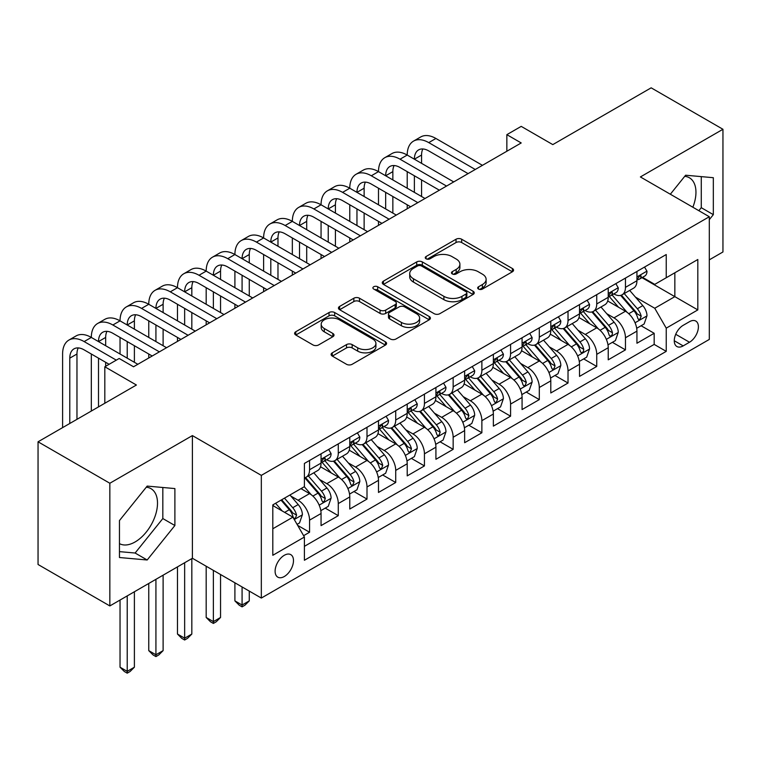 <?xml version="1.0" encoding="UTF-8"?>
<svg xmlns="http://www.w3.org/2000/svg" width="761" height="761" viewBox="0 0 761 761"><rect width="100%" height="100%" fill="white"/><g stroke="black" fill="none" stroke-linecap="round" stroke-linejoin="round"><path stroke-width="1.14" d="M478.507 289.066A2.787 1.608 0 0 0 482.455 289.066L512.4 271.772A3.986 2.302 0 0 0 513.57 270.145A3.986 2.302 0 0 0 512.4 268.519L461.661 239.23A3.986 2.302 0 0 0 456.029 239.23L426.074 256.524A2.787 1.608 0 0 0 425.256 257.656A2.787 1.608 0 0 0 426.074 258.797A2.787 1.608 0 0 0 430.022 258.797L433.903 256.562A12.756 7.363 0 0 1 451.939 256.562L456.162 259.006A12.756 7.363 0 0 1 459.901 264.21A12.756 7.363 0 0 1 456.162 269.413L452.291 271.658A2.787 1.608 0 0 0 451.473 272.79A2.787 1.608 0 0 0 452.291 273.931A2.787 1.608 0 0 0 456.239 273.931L460.11 271.696A12.756 7.363 0 0 1 478.155 271.696L482.379 274.141A12.756 7.363 0 0 1 486.117 279.344A12.756 7.363 0 0 1 482.379 284.547L478.507 286.792A2.787 1.608 0 0 0 477.689 287.924A2.787 1.608 0 0 0 478.507 289.066L478.507 286.792M119.458 543.62A31.677 18.293 120 0 0 135.116 541.946A31.677 18.293 120 0 0 155.805 514.027A31.677 18.293 120 0 0 150.954 488.648A31.677 18.293 120 0 0 146.274 487.211M284.3 576.515A12.994 7.505 120 0 0 292.785 565.062A12.994 7.505 120 0 0 290.797 554.645A12.994 7.505 120 0 0 284.3 555.292A12.994 7.505 120 0 0 275.805 566.745A12.994 7.505 120 0 0 277.803 577.152A12.994 7.505 120 0 0 284.3 576.515M684.719 176.343A31.677 18.293 -60 0 1 689.399 177.779A31.677 18.293 -60 0 1 692.843 207.23M332.281 352.819A3.986 2.302 0 0 0 331.111 354.445A3.986 2.302 0 0 0 332.281 356.072L346.521 364.291A3.986 2.302 0 0 0 352.153 364.291L385.418 345.094A3.986 2.302 0 0 0 386.588 343.468A3.986 2.302 0 0 0 385.418 341.832L334.678 312.543A3.986 2.302 0 0 0 329.037 312.543L295.782 331.748A3.986 2.302 0 0 0 294.612 333.375A3.986 2.302 0 0 0 295.782 335.002L312.971 344.933A3.986 2.302 0 0 0 318.612 344.933L332.842 336.714A3.986 2.302 0 0 0 334.012 335.078A3.986 2.302 0 0 0 332.842 333.451L324.319 328.533A10.664 6.155 0 0 1 321.199 324.176A10.664 6.155 0 0 1 327.782 318.488A10.664 6.155 0 0 1 339.396 319.829L372.804 339.111A10.664 6.155 0 0 1 375.924 343.468A10.664 6.155 0 0 1 369.342 349.147A10.664 6.155 0 0 1 357.718 347.815L352.153 344.6A3.986 2.302 0 0 0 346.521 344.6L332.281 352.819L332.281 356.072M709.309 259.843L722.95 251.967L722.95 129.275L651.159 87.829L552.8 144.609L521.209 126.374L506.855 134.659L521.209 142.954L133.536 366.773L119.173 358.488L104.818 366.773L104.818 403.254M109.841 483.254L109.841 605.937L192.4 558.27L192.4 435.587L109.841 483.254L38.05 441.799L136.409 385.018L104.818 366.773M192.4 435.587L261.327 475.378L709.309 216.733L709.309 339.425L261.327 598.06L261.327 475.378M722.95 129.275L640.391 176.942L709.309 216.733M434.179 313.684A3.986 2.302 0 0 0 439.82 313.684L473.076 294.478A3.986 2.302 0 0 0 474.246 292.852A3.986 2.302 0 0 0 473.076 291.225L422.345 261.927A3.986 2.302 0 0 0 416.705 261.927L383.439 281.132A3.986 2.302 0 0 0 382.279 282.759A3.986 2.302 0 0 0 383.439 284.386L434.179 313.684M374.831 289.675A2.787 1.608 0 0 1 377.665 290.065L377.665 286.745L429.252 316.528A3.986 2.302 0 0 1 430.412 318.155A3.986 2.302 0 0 1 429.252 319.782L395.986 338.987A3.986 2.302 0 0 1 390.345 338.987L339.615 309.698L339.615 306.436A3.986 2.302 0 0 0 338.445 308.072A3.986 2.302 0 0 0 339.615 309.698M339.615 306.436L353.846 298.226A3.986 2.302 0 0 1 359.487 298.226L380.062 310.098A3.986 2.302 0 0 0 385.694 310.098L395.14 304.647A3.986 2.302 0 0 0 396.31 303.021A3.986 2.302 0 0 0 395.14 301.394L373.718 289.028A2.787 1.608 0 0 1 372.9 287.886A2.787 1.608 0 0 1 374.621 286.402A2.787 1.608 0 0 1 377.665 286.745M109.841 605.937L38.05 564.491L38.05 441.799M303.61 535.687L309.565 532.243L297.656 525.366M290.873 496.086L298.084 500.243A16.247 9.379 60 0 1 309.565 520.144L321.056 513.513L321.056 525.613L338.284 515.663L325.223 508.12M319.591 479.506L326.802 483.663A16.247 9.379 60 0 1 338.284 503.563L349.775 496.933L349.775 509.033L367.002 499.083L353.941 491.539M348.31 462.926L355.52 467.083A16.247 9.379 60 0 1 367.002 486.983L378.493 480.353L378.493 492.453L395.72 482.503L382.65 474.959M377.018 446.346L384.229 450.502A16.247 9.379 60 0 1 395.72 470.403L407.211 463.772L407.211 475.872L424.438 465.922L411.368 458.379M405.737 429.765L412.947 433.922A16.247 9.379 60 0 1 424.438 453.822L435.92 447.192L435.92 459.292L453.156 449.342L440.086 441.799M434.455 413.185L441.665 417.351A16.247 9.379 60 0 1 453.156 437.242L464.638 430.612L464.638 442.712L481.875 432.762L468.805 425.218M463.173 396.605L470.384 400.771A16.247 9.379 60 0 1 481.875 420.662L493.356 414.032L493.356 426.131L510.583 416.191L497.523 408.647M491.891 380.024L499.102 384.191A16.247 9.379 60 0 1 510.583 404.081L522.075 397.451L522.075 409.551L539.302 399.611L526.241 392.067M520.61 363.444L527.82 367.611A16.247 9.379 60 0 1 539.302 387.501L550.793 380.871L550.793 392.971L568.02 383.03L554.959 375.487M549.328 346.864L556.538 351.03A16.247 9.379 60 0 1 568.02 370.921L579.511 364.291L579.511 376.4L596.738 366.45L583.668 358.907M578.046 330.284L585.257 334.45A16.247 9.379 60 0 1 596.738 354.341L608.229 347.71L608.229 359.82L625.456 349.87L625.456 337.76A16.247 9.379 -120 0 0 613.965 317.87L606.755 313.703M612.386 342.326L625.456 349.87M321.056 513.513A16.247 9.379 -120 0 0 309.565 493.613L300.956 488.638M349.775 496.933A16.247 9.379 -120 0 0 338.284 477.033L320.524 466.778M378.493 480.353A16.247 9.379 -120 0 0 367.002 460.453L349.242 450.198M407.211 463.772A16.247 9.379 -120 0 0 395.72 443.872L377.96 433.618M435.92 447.192A16.247 9.379 -120 0 0 424.438 427.292L406.678 417.038M464.638 430.612A16.247 9.379 -120 0 0 453.156 410.712L435.397 400.457M493.356 414.032A16.247 9.379 -120 0 0 481.875 394.131L464.115 383.886M522.075 397.451A16.247 9.379 -120 0 0 510.583 377.551L492.833 367.306M550.793 380.871A16.247 9.379 -120 0 0 539.302 360.98L521.542 350.726M579.511 364.291A16.247 9.379 -120 0 0 568.02 344.4L550.26 334.146M608.229 347.71A16.247 9.379 -120 0 0 596.738 327.82L578.978 317.565M689.495 321.684L683.178 325.327A12.585 7.268 120 0 0 674.95 336.429A12.585 7.268 120 0 0 676.881 346.512A12.585 7.268 120 0 0 683.178 345.894L689.495 342.241A12.585 7.268 120 0 0 697.723 331.149A12.585 7.268 120 0 0 695.792 321.056A12.585 7.268 120 0 0 689.495 321.684M272.809 528.762L292.909 517.157L304.4 537.047L304.4 560.267L666.236 351.363L666.236 328.153L654.745 308.253L635.473 297.123M304.4 537.047L272.809 555.292L272.809 504.885L304.4 486.65L304.4 463.439L666.236 254.535L666.236 277.746L697.818 259.511L697.818 309.908L666.236 328.153M326.65 459.701L326.802 459.787A16.247 9.379 60 0 0 334.926 460.595L346.407 453.965A16.247 9.379 -120 0 0 349.775 446.526L349.775 437.242M355.368 443.121L355.52 443.206A16.247 9.379 60 0 0 363.634 444.015L375.125 437.385A16.247 9.379 -120 0 0 378.493 429.946L378.493 420.662M384.086 426.541L384.229 426.636A16.247 9.379 60 0 0 392.353 427.435L403.844 420.804A16.247 9.379 -120 0 0 407.211 413.366L407.211 404.081M412.804 409.96L412.947 410.055A16.247 9.379 60 0 0 421.071 410.854L432.562 404.224A16.247 9.379 -120 0 0 435.92 396.785L435.92 387.501M441.513 393.389L441.665 393.475A16.247 9.379 60 0 0 449.789 394.274L461.28 387.644A16.247 9.379 -120 0 0 464.638 380.205L464.638 370.921M470.231 376.809L470.384 376.895A16.247 9.379 60 0 0 478.507 377.694L489.989 371.064A16.247 9.379 -120 0 0 493.356 363.625L493.356 354.341M498.95 360.229L499.102 360.314A16.247 9.379 60 0 0 507.226 361.114L518.707 354.483A16.247 9.379 -120 0 0 522.075 347.045L522.075 337.76M527.668 343.649L527.82 343.734A16.247 9.379 60 0 0 535.944 344.533L547.425 337.903A16.247 9.379 -120 0 0 550.793 330.474L550.793 321.18M556.386 327.068L556.538 327.154A16.247 9.379 60 0 0 564.662 327.962L576.144 321.323A16.247 9.379 -120 0 0 579.511 313.893L579.511 304.609M585.104 310.488L585.257 310.574A16.247 9.379 60 0 0 593.371 311.382L604.862 304.742A16.247 9.379 -120 0 0 608.229 297.313L608.229 288.029M304.4 546.341L654.175 344.4L654.175 333.289L636.938 343.24L636.938 331.13A16.247 9.379 -120 0 0 625.456 311.239L607.697 300.985M613.823 293.908L613.965 293.993A16.247 9.379 -120 0 0 622.089 294.802A16.247 9.379 -120 0 0 625.456 287.363L625.456 278.079M622.089 294.802L633.58 288.172A16.247 9.379 -120 0 0 636.938 280.733L636.938 271.449M309.565 460.453L309.565 469.737A16.247 9.379 60 0 1 306.207 477.176A16.247 9.379 60 0 1 304.4 477.832M306.207 477.176L317.689 470.545A16.247 9.379 -120 0 0 321.056 463.107L321.056 453.822M338.284 443.872L338.284 453.156A16.247 9.379 60 0 1 334.926 460.595M367.002 427.292L367.002 436.576A16.247 9.379 60 0 1 363.634 444.015M395.72 410.712L395.72 419.996A16.247 9.379 60 0 1 392.353 427.435M424.438 394.131L424.438 403.416A16.247 9.379 60 0 1 421.071 410.854M453.156 377.551L453.156 386.835A16.247 9.379 60 0 1 449.789 394.274M481.875 360.971L481.875 370.265A16.247 9.379 60 0 1 478.507 377.694M510.583 344.4L510.583 353.684A16.247 9.379 60 0 1 507.226 361.114M539.302 327.82L539.302 337.104A16.247 9.379 60 0 1 535.944 344.533M568.02 311.239L568.02 320.524A16.247 9.379 60 0 1 564.662 327.962M596.738 294.659L596.738 303.943A16.247 9.379 60 0 1 593.371 311.382M596.738 354.341L596.738 366.45M568.02 370.921L568.02 383.03M539.302 387.501L539.302 399.611M510.583 404.081L510.583 416.191M481.875 420.662L481.875 432.762M453.156 437.242L453.156 449.342M424.438 453.822L424.438 465.922M395.72 470.403L395.72 482.503M367.002 486.983L367.002 499.083M338.284 503.563L338.284 515.663M309.565 520.144L309.565 532.243M292.909 517.157L272.809 505.551M654.745 308.253L674.845 296.647L674.845 272.771L697.818 259.511M641.961 277.66L697.818 309.908M642.531 277.327L654.745 284.376L666.236 277.746M192.4 558.27L261.327 598.06M506.855 134.659L506.855 151.239M641.104 325.746L654.175 333.289M654.175 344.4L666.236 351.363M709.309 219.653L713.333 214.65L713.333 177.703L685.613 175.22L670.336 194.236M119.458 557.518L147.177 559.991L174.887 525.518L174.887 488.572L147.177 486.089L119.458 520.562L119.458 557.518M698.855 210.692L701.271 207.686L701.271 176.619M701.271 207.686L713.333 214.65M119.458 551.63L135.116 553.028L162.825 518.555L162.825 487.487M162.825 518.555L174.887 525.518M135.116 553.028L147.177 559.991M479.62 289.465L482.379 287.867A12.756 7.363 0 0 0 486.117 282.664L486.117 279.344M459.901 264.21L459.901 267.53A12.756 7.363 0 0 1 456.162 272.733L453.404 274.331M512.353 271.81L461.661 242.54A3.986 2.302 0 0 0 456.029 242.54L427.187 259.197M473.028 294.507L422.345 265.247A3.986 2.302 0 0 0 416.705 265.247L383.496 284.424M466.036 293.993A2.787 1.608 0 0 0 466.854 292.852A2.787 1.608 0 0 0 466.036 291.71L421.499 265.998A2.787 1.608 0 0 0 417.551 265.998L413.461 268.357A12.756 7.363 0 0 0 409.722 273.57A12.756 7.363 0 0 0 413.461 278.773L443.901 296.352A12.756 7.363 0 0 0 461.946 296.352L466.036 293.993L466.036 297.304A2.787 1.608 0 0 0 466.854 296.172L466.854 292.852M409.722 273.57L409.722 276.88A12.756 7.363 0 0 0 413.461 282.093L413.461 278.773M466.036 297.304L461.946 299.663A12.756 7.363 0 0 1 443.901 299.663L413.461 282.093M339.663 309.727L353.846 301.537L353.846 298.226M396.31 303.021L396.31 306.341A3.986 2.302 0 0 1 395.14 307.967L385.694 313.418A3.986 2.302 0 0 1 380.062 313.418L359.487 301.537A3.986 2.302 0 0 0 353.846 301.537M377.665 290.065L429.194 319.82M401.408 322.426A10.664 6.155 0 0 0 413.033 323.767A10.664 6.155 0 0 0 419.615 318.079A10.664 6.155 0 0 0 416.495 313.722L404.728 306.93A3.986 2.302 0 0 0 399.087 306.93L389.642 312.381A3.986 2.302 0 0 0 388.481 314.008A3.986 2.302 0 0 0 389.642 315.634L401.408 322.426L401.408 325.746A10.664 6.155 0 0 0 413.033 327.078A10.664 6.155 0 0 0 419.615 321.389L419.615 318.079M388.481 314.008L388.481 317.327A3.986 2.302 0 0 0 389.642 318.954L389.642 315.634M401.408 325.746L389.642 318.954M375.924 343.468L375.924 346.778A10.664 6.155 0 0 1 369.342 352.467A10.664 6.155 0 0 1 357.718 351.135L352.153 347.92A3.986 2.302 0 0 0 346.521 347.92L332.338 356.11M321.199 324.176L321.199 327.496A10.664 6.155 0 0 0 324.319 331.844L324.319 328.533M332.795 336.743L324.319 331.844M385.361 345.123L334.678 315.863A3.986 2.302 0 0 0 329.037 315.863L295.829 335.03M636.7 328.286L644.12 324.005L646.993 315.71A10.759 6.212 -120 0 0 642.798 305.608L629.68 290.417M627.054 312.286L612.053 294.926M618.522 307.235L609.818 297.151A25.788 14.887 -120 0 0 609.019 296.257M620.624 295.382L633.903 310.745A10.759 6.212 60 0 1 637.737 318.165L638.517 319.439L639.972 319.23L641.181 316.176A10.759 6.212 -120 0 0 637.347 308.757L624.22 293.565M621.404 295.135L635.673 311.639A5.479 3.168 60 0 1 637.052 313.789L641.181 316.176M644.548 267.054L646.993 271.277A10.759 6.212 60 0 1 644.767 276.043L639.307 279.192A10.759 6.212 -120 0 0 641.181 276.709L640.952 275.758L639.611 276.024L637.737 278.697A10.759 6.212 60 0 1 636.938 280.229M62.602 427.625L62.602 354.008A30.459 17.589 60 0 1 68.909 340.072L76.09 335.924A30.459 17.589 60 0 1 91.32 337.437A30.459 17.589 60 0 1 97.627 323.492L104.809 319.344A30.459 17.589 60 0 1 120.038 320.857A30.459 17.589 60 0 1 126.345 306.911L133.527 302.764A30.459 17.589 60 0 1 148.756 304.276A30.459 17.589 60 0 1 155.063 290.331L162.245 286.184A30.459 17.589 60 0 1 177.475 287.696A30.459 17.589 60 0 1 183.781 273.751L190.954 269.603A30.459 17.589 60 0 1 206.183 271.116A30.459 17.589 60 0 1 212.5 257.17L219.672 253.023A30.459 17.589 60 0 1 234.902 254.535A30.459 17.589 60 0 1 241.218 240.59L248.39 236.443A30.459 17.589 60 0 1 263.62 237.955A30.459 17.589 60 0 1 269.927 224.01L277.109 219.862A30.459 17.589 60 0 1 292.338 221.375A30.459 17.589 60 0 1 298.645 207.43L305.827 203.292A30.459 17.589 60 0 1 321.056 204.795A30.459 17.589 60 0 1 327.363 190.849L334.545 186.711A30.459 17.589 60 0 1 349.775 188.214A30.459 17.589 60 0 1 356.081 174.269L363.263 170.131A30.459 17.589 60 0 1 378.493 171.634A30.459 17.589 60 0 1 384.8 157.689L391.982 153.551A30.459 17.589 60 0 1 407.211 155.054A30.459 17.589 60 0 1 413.518 141.118L420.69 136.97A30.459 17.589 60 0 1 435.92 138.473L482.445 165.337M413.518 141.118A30.459 17.589 60 0 1 428.747 142.621L475.264 169.484M637.299 279.696L637.347 279.696A10.759 6.212 -120 0 0 639.307 279.192M468.091 173.622L428.747 150.916A20.309 11.719 -120 0 0 418.588 149.907A20.309 11.719 -120 0 0 414.384 159.201L421.565 155.054L421.565 163.349M422.84 148.966A20.309 11.719 -120 0 0 421.565 155.054M414.384 175.781L414.384 192.362M421.565 179.929L421.565 196.509M407.211 208.771L407.211 204.795M407.211 188.214L407.211 171.634M607.982 344.866L615.402 340.586L618.274 332.291A10.759 6.212 -120 0 0 614.089 322.188L600.962 306.997M598.336 328.866L583.335 311.506M589.804 323.815L581.1 313.732A25.788 14.887 -120 0 0 580.301 312.838M591.915 311.962L605.185 327.325A10.759 6.212 60 0 1 609.019 334.745L609.799 336.02L611.254 335.81L612.234 334.631L612.462 332.747A10.759 6.212 -120 0 0 608.629 325.337L595.511 310.146M592.695 311.715L606.955 328.219A5.479 3.168 60 0 1 608.334 330.369L612.462 332.747M579.264 361.446L586.683 357.166L589.556 348.871A10.759 6.212 -120 0 0 585.371 338.769L572.243 323.577M569.618 345.446L554.626 328.086M561.085 340.395L552.381 330.312A25.788 14.887 -120 0 0 551.582 329.418M563.197 328.543L576.467 343.905A10.759 6.212 60 0 1 580.301 351.325L581.081 352.6L582.536 352.391L583.516 351.211L583.744 349.328A10.759 6.212 -120 0 0 579.911 341.917L566.793 326.726M563.977 328.295L578.236 344.8A5.479 3.168 60 0 1 579.616 346.949L583.744 349.328M550.555 378.027L557.975 373.746L560.838 365.451A10.759 6.212 -120 0 0 556.652 355.349L543.525 340.157M540.9 362.027L525.908 344.666M532.367 356.966L523.663 346.892A25.788 14.887 -120 0 0 522.864 345.998M534.479 345.123L547.749 360.486A10.759 6.212 60 0 1 551.582 367.896L552.372 369.18L553.818 368.971L555.035 365.908A10.759 6.212 -120 0 0 551.192 358.498L538.075 343.306M535.259 344.866L549.518 361.38A5.479 3.168 60 0 1 550.897 363.53L555.035 365.908M521.837 394.607L529.256 390.326L532.12 382.032A10.759 6.212 -120 0 0 527.934 371.929L514.817 356.738M512.182 378.607L497.19 361.247M503.649 373.546L494.945 363.473A25.788 14.887 -120 0 0 494.146 362.578M505.761 361.703L519.031 377.066A10.759 6.212 60 0 1 522.864 384.476L523.654 385.76L525.109 385.551L526.317 382.488A10.759 6.212 -120 0 0 522.474 375.078L509.356 359.886M506.541 361.446L520.8 377.96A5.479 3.168 60 0 1 522.179 380.1L526.317 382.488M615.839 283.634L618.274 287.858A10.759 6.212 60 0 1 616.049 292.624L610.588 295.772A10.759 6.212 -120 0 0 612.462 293.289L612.234 292.338L610.893 292.605L609.019 295.278A10.759 6.212 60 0 1 608.229 296.809M384.8 157.689A30.459 17.589 60 0 1 400.029 159.201L407.211 155.054L453.727 181.917M400.029 159.201L446.545 186.065M608.581 296.276L608.629 296.276A10.759 6.212 -120 0 0 610.588 295.772M439.373 190.202L400.029 167.496A20.309 11.719 -120 0 0 389.879 166.488A20.309 11.719 -120 0 0 385.665 175.781L392.847 171.634L392.847 179.929M394.122 165.546A20.309 11.719 -120 0 0 392.847 171.634M385.665 192.362L385.665 208.942M392.847 196.509L392.847 213.09M378.493 225.351L378.493 221.375M378.493 204.795L378.493 188.214M587.121 300.215L589.556 304.438A10.759 6.212 60 0 1 587.33 309.204L581.87 312.352A10.759 6.212 -120 0 0 583.744 309.87L583.525 308.918L582.175 309.185L580.301 311.858A10.759 6.212 60 0 1 579.511 313.389M356.081 174.269A30.459 17.589 60 0 1 371.311 175.781L378.493 171.634L425.009 198.497M371.311 175.781L417.827 202.645M579.872 312.857L579.911 312.857A10.759 6.212 -120 0 0 581.87 312.352M410.655 206.783L371.311 184.067A20.309 11.719 -120 0 0 361.161 183.068A20.309 11.719 -120 0 0 356.957 192.362L364.129 188.214L364.129 196.509M365.404 182.126A20.309 11.719 -120 0 0 364.129 188.214M356.957 208.942L356.957 225.522M364.129 213.09L364.129 229.67M349.775 241.931L349.775 237.955M349.775 221.375L349.775 204.795M558.403 316.795L560.838 321.018A10.759 6.212 60 0 1 558.612 325.784L553.161 328.933A10.759 6.212 -120 0 0 555.035 326.45L554.807 325.499L553.456 325.765L551.582 328.438A10.759 6.212 60 0 1 550.793 329.97M327.363 190.849A30.459 17.589 60 0 1 342.593 192.362L349.775 188.214L396.291 215.078M342.593 192.362L389.118 219.216M551.154 329.437L551.192 329.437A10.759 6.212 -120 0 0 553.161 328.933M381.936 223.363L342.593 200.647A20.309 11.719 -120 0 0 332.443 199.648A20.309 11.719 -120 0 0 328.238 208.942L335.411 204.795L335.411 213.09M336.685 198.707A20.309 11.719 -120 0 0 335.411 204.795M328.238 225.522L328.238 242.103M335.411 229.67L335.411 246.241M321.056 258.512L321.056 254.535M321.056 237.955L321.056 221.375M529.685 333.375L532.12 337.599A10.759 6.212 60 0 1 529.894 342.355L524.443 345.513A10.759 6.212 -120 0 0 526.317 343.03L526.089 342.079L524.738 342.345L522.864 345.018A10.759 6.212 60 0 1 522.075 346.55M298.645 207.43A30.459 17.589 60 0 1 313.874 208.942L321.056 204.795L367.573 231.658M313.874 208.942L360.4 235.796M522.436 346.017L522.474 346.017A10.759 6.212 -120 0 0 524.443 345.513M353.218 239.943L313.874 217.227A20.309 11.719 -120 0 0 303.725 216.229A20.309 11.719 -120 0 0 299.52 225.522L306.702 221.375L306.702 229.67M307.967 215.287A20.309 11.719 -120 0 0 306.702 221.375M299.52 242.103L299.52 258.683M306.702 246.241L306.702 262.821M292.338 275.092L292.338 271.116M292.338 254.535L292.338 237.955M493.118 411.187L500.538 406.897L503.411 398.612A10.759 6.212 -120 0 0 499.216 388.51L486.098 373.318M483.463 395.187L468.472 377.827M474.931 390.127L466.227 380.053A25.788 14.887 -120 0 0 465.428 379.159M477.042 378.284L490.312 393.646A10.759 6.212 60 0 1 494.155 401.057L494.935 402.331L496.391 402.131L497.599 399.068A10.759 6.212 -120 0 0 493.756 391.658L480.638 376.467M477.822 378.027L492.082 394.54A5.479 3.168 60 0 1 493.461 396.681L497.599 399.068M500.966 349.946L503.411 354.179A10.759 6.212 60 0 1 501.176 358.935L495.725 362.093A10.759 6.212 -120 0 0 497.599 359.611L497.371 358.659L496.029 358.926L494.155 361.599A10.759 6.212 60 0 1 493.356 363.13M269.927 224.01A30.459 17.589 60 0 1 285.156 225.522L292.338 221.375L338.864 248.238M285.156 225.522L331.682 252.376M493.718 362.597L493.756 362.597A10.759 6.212 -120 0 0 495.725 362.093M324.5 256.524L285.156 233.808A20.309 11.719 -120 0 0 275.006 232.809A20.309 11.719 -120 0 0 270.802 242.103L277.984 237.955L277.984 246.241M279.249 231.867A20.309 11.719 -120 0 0 277.984 237.955M270.802 258.683L270.802 275.263M277.984 262.821L277.984 279.401M263.62 291.672L263.62 287.696M263.62 271.116L263.62 254.535M464.4 427.768L471.82 423.477L474.693 415.192A10.759 6.212 -120 0 0 470.498 405.09L457.38 389.898M454.755 411.768L439.753 394.407M446.212 406.707L437.508 396.633A25.788 14.887 -120 0 0 436.709 395.739M448.324 394.864L461.594 410.227A10.759 6.212 60 0 1 465.437 417.637L466.217 418.911L467.673 418.712L468.881 415.649A10.759 6.212 -120 0 0 465.047 408.238L451.92 393.047M449.104 394.607L463.363 411.121A5.479 3.168 60 0 1 464.752 413.261L468.881 415.649M472.248 366.526L474.693 370.759A10.759 6.212 60 0 1 472.467 375.515L467.007 378.664A10.759 6.212 -120 0 0 468.881 376.191L468.652 375.24L467.311 375.506L465.437 378.179A10.759 6.212 60 0 1 464.638 379.71M241.218 240.59A30.459 17.589 60 0 1 256.438 242.103L263.62 237.955L310.146 264.809M256.438 242.103L302.964 268.956M465 379.168L465.047 379.168A10.759 6.212 -120 0 0 467.007 378.664M295.782 273.104L256.438 250.388A20.309 11.719 -120 0 0 246.288 249.38A20.309 11.719 -120 0 0 242.084 258.683L249.266 254.535L249.266 262.821M250.531 248.447A20.309 11.719 -120 0 0 249.266 254.535M242.084 275.263L242.084 291.834M249.266 279.401L249.266 295.981M234.902 308.253L234.902 304.276M234.902 287.696L234.902 271.116M435.682 444.348L443.102 440.058L445.975 431.772A10.759 6.212 -120 0 0 441.78 421.67L428.662 406.479M426.036 428.348L411.035 410.978M417.504 423.287L408.8 413.213A25.788 14.887 -120 0 0 408.001 412.31M419.606 411.444L432.876 426.807A10.759 6.212 60 0 1 436.719 434.217L437.499 435.492L438.954 435.292L440.162 432.229A10.759 6.212 -120 0 0 436.329 424.819L423.202 409.627M420.386 411.187L434.645 427.701A5.479 3.168 60 0 1 436.034 429.841L440.162 432.229M443.53 383.106L445.975 387.339A10.759 6.212 60 0 1 443.749 392.096L438.288 395.244A10.759 6.212 -120 0 0 440.162 392.771L439.934 391.81L438.593 392.086L436.719 394.759A10.759 6.212 60 0 1 435.92 396.291M212.5 257.17A30.459 17.589 60 0 1 227.729 258.683L234.902 254.535L281.427 281.389M227.729 258.683L274.245 285.537M436.281 395.749L436.329 395.749A10.759 6.212 -120 0 0 438.288 395.244M267.063 289.684L227.729 266.968A20.309 11.719 -120 0 0 217.57 265.96A20.309 11.719 -120 0 0 213.365 275.263L220.547 271.116L220.547 279.401M221.822 265.028A20.309 11.719 -120 0 0 220.547 271.116M213.365 291.834L213.365 308.414M220.547 295.981L220.547 312.562M206.183 324.833L206.183 320.857M206.183 304.276L206.183 287.696M406.964 460.928L414.384 456.638L417.256 448.353A10.759 6.212 -120 0 0 413.061 438.241L399.944 423.049M397.318 444.928L382.317 427.558M388.785 439.868L380.081 429.794A25.788 14.887 -120 0 0 379.282 428.89M390.888 428.015L404.167 443.387A10.759 6.212 60 0 1 408.001 450.797L408.781 452.072L410.236 451.872L411.444 448.809A10.759 6.212 -120 0 0 407.611 441.399L394.493 426.208M391.677 427.768L405.936 444.281A5.479 3.168 60 0 1 407.316 446.422L411.444 448.809M242.084 586.959L242.084 605.033L249.266 600.886L249.266 591.097M249.266 600.886L244.956 605.195L242.084 606.859L239.211 605.195L234.902 600.886L234.902 582.812M234.902 600.886L242.084 605.033L242.084 606.859M414.821 399.687L417.256 403.92A10.759 6.212 60 0 1 415.03 408.676L409.57 411.825A10.759 6.212 -120 0 0 411.444 409.351L411.216 408.391L409.875 408.667L408.001 411.34A10.759 6.212 60 0 1 407.211 412.871M183.781 273.751A30.459 17.589 60 0 1 199.011 275.263L206.183 271.116L252.709 297.97M199.011 275.263L245.527 302.117M407.563 412.329L407.611 412.329A10.759 6.212 -120 0 0 409.57 411.825M238.355 306.264L199.011 283.549A20.309 11.719 -120 0 0 188.852 282.54A20.309 11.719 -120 0 0 184.647 291.834L191.829 287.696L191.829 295.981M193.104 281.608A20.309 11.719 -120 0 0 191.829 287.696M184.647 308.414L184.647 324.995M191.829 312.562L191.829 329.142M177.475 341.413L177.475 337.437M177.475 320.857L177.475 304.276M378.246 477.508L385.665 473.218L388.538 464.933A10.759 6.212 -120 0 0 384.353 454.821L371.225 439.63M368.6 461.508L353.599 444.139M360.067 456.448L351.363 446.374A25.788 14.887 -120 0 0 350.564 445.47M362.179 444.595L375.449 459.967A10.759 6.212 60 0 1 379.282 467.378L380.062 468.652L381.518 468.453L382.726 465.39A10.759 6.212 -120 0 0 378.892 457.979L365.775 442.788M362.959 444.348L377.218 460.862A5.479 3.168 60 0 1 378.598 463.002L382.726 465.39M213.365 570.379L213.365 621.613L220.547 617.466L220.547 574.526M220.547 617.466L216.238 621.775L213.365 623.43L210.493 621.775L206.183 617.466L206.183 566.232M206.183 617.466L213.365 621.613L213.365 623.43M386.103 416.267L388.538 420.5A10.759 6.212 60 0 1 386.312 425.256L380.852 428.405A10.759 6.212 -120 0 0 382.726 425.932L382.507 424.971L381.156 425.237L379.282 427.92A10.759 6.212 60 0 1 378.493 429.451M155.063 290.331A30.459 17.589 60 0 1 170.293 291.834L177.475 287.696L223.991 314.55M170.293 291.834L216.809 318.697M378.845 428.909L378.892 428.909A10.759 6.212 -120 0 0 380.852 428.405M209.636 322.845L170.293 300.129A20.309 11.719 -120 0 0 160.143 299.121A20.309 11.719 -120 0 0 155.929 308.414L163.111 304.276L163.111 312.562M164.386 298.188A20.309 11.719 -120 0 0 163.111 304.276M155.929 324.995L155.929 341.575M163.111 329.142L163.111 345.722M148.756 357.993L148.756 354.008M148.756 337.437L148.756 320.857M349.527 494.089L356.957 489.799L359.82 481.513A10.759 6.212 -120 0 0 355.634 471.401L342.507 456.21M339.882 478.079L324.89 460.719M331.349 473.028L322.645 462.954A25.788 14.887 -120 0 0 321.846 462.051M333.461 461.176L346.731 476.548A10.759 6.212 60 0 1 350.564 483.958L351.354 485.233L352.8 485.033L354.017 481.97A10.759 6.212 -120 0 0 350.174 474.55L337.056 459.359M334.241 460.928L348.5 477.442A5.479 3.168 60 0 1 349.879 479.582L354.017 481.97M184.647 562.75L184.647 638.194L191.829 634.046L191.829 558.603M191.829 634.046L187.52 638.355L184.647 640.011L181.774 638.355L177.475 634.046L177.475 566.897M177.475 634.046L184.647 638.194L184.647 640.011M357.385 432.847L359.82 437.071A10.759 6.212 60 0 1 357.594 441.837L352.143 444.985A10.759 6.212 -120 0 0 354.017 442.512L353.789 441.551L352.438 441.818L350.564 444.5A10.759 6.212 60 0 1 349.775 446.032M126.345 306.911A30.459 17.589 60 0 1 141.575 308.414L148.756 304.276L195.273 331.13M141.575 308.414L188.1 335.278M350.136 445.489L350.174 445.489A10.759 6.212 -120 0 0 352.143 444.985M180.918 339.425L141.575 316.709A20.309 11.719 -120 0 0 131.425 315.701A20.309 11.719 -120 0 0 127.22 324.995L134.393 320.857L134.393 329.142M135.667 314.769A20.309 11.719 -120 0 0 134.393 320.857M127.22 341.575L127.22 358.155M134.393 345.722L134.393 362.303M120.038 354.008L120.038 337.437M320.819 510.66L328.238 506.379L331.102 498.094A10.759 6.212 -120 0 0 326.916 487.982L313.798 472.79M311.163 494.66L304.295 486.707M302.631 489.608L301.518 488.315M304.742 477.756L318.012 493.128A10.759 6.212 60 0 1 321.846 500.538L322.635 501.813L324.091 501.604L325.299 498.55A10.759 6.212 -120 0 0 321.456 491.13L308.338 475.939M305.522 477.508L319.782 494.022A5.479 3.168 60 0 1 321.161 496.162L325.299 498.55M155.929 579.33L155.929 654.774L163.111 650.626L163.111 575.183M163.111 650.626L158.802 654.936L155.929 656.591L153.066 654.936L148.756 650.626L148.756 583.478M148.756 650.626L155.929 654.774L155.929 656.591M328.666 449.428L331.102 453.651A10.759 6.212 60 0 1 328.876 458.417L323.425 461.566A10.759 6.212 -120 0 0 325.299 459.092L325.071 458.132L323.72 458.398L321.846 461.08A10.759 6.212 60 0 1 321.056 462.612M97.627 323.492A30.459 17.589 60 0 1 112.856 324.995L120.038 320.857L166.554 347.71M112.856 324.995L159.382 351.858M321.418 462.07L321.456 462.07A10.759 6.212 -120 0 0 323.425 461.566M152.2 356.005L112.856 333.289A20.309 11.719 -120 0 0 102.706 332.281A20.309 11.719 -120 0 0 98.502 341.575L105.674 337.437L105.674 345.722M106.949 331.349A20.309 11.719 -120 0 0 105.674 337.437M98.502 358.155L98.502 406.897M105.674 362.303L105.674 366.279M91.32 411.045L91.32 354.008M297.075 524.367L299.52 522.959L302.393 514.664A10.759 6.212 -120 0 0 298.198 504.562L289.941 495.002M282.226 510.983L275.577 503.287M273.912 506.189L272.809 504.914M281.037 500.139L289.294 509.699A10.759 6.212 60 0 1 293.137 517.119L293.917 518.393L295.373 518.184L296.581 515.13A10.759 6.212 -120 0 0 292.738 507.711L284.481 498.151M281.703 499.758L291.063 510.593A5.479 3.168 60 0 1 292.443 512.743L296.581 515.13M127.22 595.911L127.22 671.354L134.393 667.207L134.393 591.763M134.393 667.207L130.083 671.516L127.22 673.171L124.347 671.516L120.038 667.207L120.038 600.058M120.038 667.207L127.22 671.354L127.22 673.171M68.909 340.072A30.459 17.589 60 0 1 84.138 341.575L91.32 337.437L137.846 364.291M84.138 341.575L116.3 360.143M109.127 364.291L84.138 349.87A20.309 11.719 -120 0 0 73.988 348.861A20.309 11.719 -120 0 0 69.784 358.155L69.784 423.477M78.231 347.929A20.309 11.719 -120 0 0 76.966 354.008L76.966 419.34M298.084 500.243L309.565 493.613M326.802 483.663L338.284 477.033M355.52 467.083L367.002 460.453M384.229 450.502L395.72 443.872M412.947 433.922L424.438 427.292M441.665 417.351L453.156 410.712M470.384 400.771L481.875 394.131M499.102 384.191L510.583 377.551M527.82 367.611L539.302 360.98M556.538 351.03L568.02 344.4M585.257 334.45L596.738 327.82M613.965 317.87L625.456 311.239M625.456 287.363L636.938 280.733M309.565 469.737L321.056 463.107M338.284 453.156L349.775 446.526M367.002 436.576L378.493 429.946M395.72 419.996L407.211 413.366M424.438 403.416L435.92 396.785M453.156 386.835L464.638 380.205M481.875 370.265L493.356 363.625M510.583 353.684L522.075 347.045M539.302 337.104L550.793 330.474M568.02 320.524L579.511 313.893M596.738 303.943L608.229 297.313M625.456 337.76L636.938 331.13M675.72 334.288L689.495 342.241M674.275 340.747L683.178 345.894M482.379 287.867L482.379 284.547M452.291 273.931L452.291 271.658M456.162 272.733L456.162 269.413M426.074 258.797L426.074 256.524M456.029 242.54L456.029 239.23M461.661 242.54L461.661 239.23M512.4 271.772L512.4 268.519M383.439 284.386L383.439 281.132M416.705 265.247L416.705 261.927M422.345 265.247L422.345 261.927M473.076 294.478L473.076 291.225M443.901 299.663L443.901 296.352M461.946 299.663L461.946 296.352M359.487 301.537L359.487 298.226M380.062 313.418L380.062 310.098M385.694 313.418L385.694 310.098M395.14 307.967L395.14 304.647M429.252 319.782L429.252 316.528M346.521 347.92L346.521 344.6M352.153 347.92L352.153 344.6M357.718 351.135L357.718 347.815M332.842 336.714L332.842 333.451M295.782 335.002L295.782 331.748M329.037 315.863L329.037 312.543M334.678 315.863L334.678 312.543M385.418 345.094L385.418 341.832M635.064 322.769L646.926 315.92M637.347 308.757L642.798 305.608M628.767 313.713L633.903 310.745M646.926 271.154L636.938 276.918M435.92 138.473L428.747 142.621M639.792 275.91L641.181 276.709M606.346 339.349L618.208 332.5M608.629 325.337L614.089 322.188M600.048 330.293L605.185 327.325M577.628 355.929L589.49 349.08M579.911 341.917L585.371 338.769M571.33 346.873L576.467 343.905M548.909 372.51L560.771 365.661M551.192 358.498L556.652 355.349M542.612 363.454L547.749 360.486M520.191 389.09L532.053 382.241M522.474 375.078L527.934 371.929M513.894 380.034L519.031 377.066M618.208 287.734L608.229 293.499M611.073 292.49L612.462 293.289M589.49 304.314L579.511 310.079M582.355 309.071L583.744 309.87M560.771 320.895L550.793 326.659M553.647 325.651L555.035 326.45M532.053 337.475L522.075 343.24M524.928 342.231L526.317 343.03M491.473 405.67L503.335 398.821M493.756 391.658L499.216 388.51M485.185 396.614L490.312 393.646M503.335 354.055L493.356 359.82M496.21 358.812L497.599 359.611M462.755 422.25L474.617 415.401M465.047 408.238L470.498 405.09M456.467 413.185L461.594 410.227M474.617 370.636L464.638 376.391M467.492 375.392L468.881 376.191M434.036 438.831L445.898 431.982M436.329 424.819L441.78 421.67M427.749 429.765L432.876 426.807M445.898 387.216L435.92 392.971M438.774 391.963L440.162 392.771M405.328 455.411L417.19 448.562M407.611 441.399L413.061 438.241M399.03 446.346L404.167 443.387M417.19 403.796L407.211 409.551M410.055 408.543L411.444 409.351M376.609 471.982L388.471 465.142M378.892 457.979L384.353 454.821M370.312 462.926L375.449 459.967M388.471 420.376L378.493 426.131M381.337 425.123L382.726 425.932M347.891 488.562L359.753 481.713M350.174 474.55L355.634 471.401M341.594 479.506L346.731 476.548M359.753 436.947L349.775 442.712M352.619 441.703L354.017 442.512M319.173 505.142L331.035 498.293M321.456 491.13L326.916 487.982M312.876 496.086L318.012 493.128M331.035 453.527L321.056 459.292M323.91 458.284L325.299 459.092M294.279 519.516L302.317 514.874M292.738 507.711L298.198 504.562M284.652 512.381L289.294 509.699M76.966 354.008L69.784 358.155"/></g></svg>
